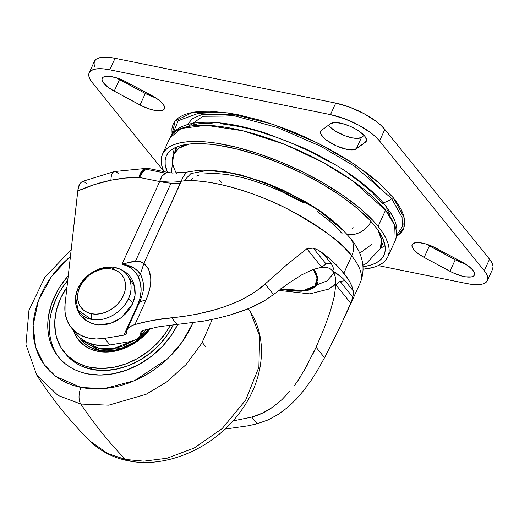 <?xml version="1.0" encoding="UTF-8"?>
<svg xmlns="http://www.w3.org/2000/svg" width="519" height="519" viewBox="0 0 519 519"><rect width="100%" height="100%" fill="white"/><g stroke="black" fill="none" stroke-linecap="round" stroke-linejoin="round"><path stroke-width="0.78" d="M80.795 404.048L108.795 405.17L146.163 394.258L166.605 381.984L185.938 364.701L201.826 343.228L212.206 319.464L201.826 343.228L185.938 364.701L166.605 381.984L146.163 394.258L108.795 405.17L80.795 404.048L57.979 395.42L36.719 375.062L57.979 395.42L80.795 404.048A842.194 445.12 101.5 0 0 125.514 459.477A842.194 445.12 -78.5 0 1 80.795 404.048A12.631 6.676 -78.5 0 1 81.055 387.498A12.631 6.676 101.5 0 0 80.795 404.048M193.023 322.747L182.318 341.885L167.877 358.551L134.46 380.725L104.027 388.647L81.055 387.498L88.632 388.627L96.469 388.997L104.501 388.601L112.649 387.453L120.83 385.552L128.972 382.925L136.997 379.59L144.82 375.587L152.365 370.955L159.573 365.726L166.359 359.965L172.665 353.718L178.432 347.049L183.603 340.023L188.125 332.705L193.023 322.747M127.668 460.671A12.631 6.676 -78.5 0 1 125.514 459.477L143.867 461.177L167.014 458.245L194.151 448.059L222.19 428.551L245.649 400.168L258.884 367.186L259.649 336.027L250.197 311.569L259.649 336.027L258.884 367.186L245.649 400.168L222.19 428.551L194.151 448.059L167.014 458.245L143.867 461.177L125.514 459.477L107.66 453.502L89.858 440.929L107.66 453.502L125.514 459.477A12.631 6.676 101.5 0 0 127.668 460.671A12.631 6.676 101.5 0 0 130.152 460.282M149.887 328.605A46.321 36.025 141.1 0 1 99.22 350.5L97.566 351.272A48.429 37.66 141.1 0 1 73.503 330.376L74.606 333.354L78.363 339.744L83.585 344.986L90.066 348.878L97.566 351.272L99.22 350.5A46.321 36.025 -38.9 0 0 149.887 328.605M81.061 339.744A46.321 36.025 -38.9 0 0 99.22 350.5A46.321 36.025 141.1 0 1 81.23 339.951L98.889 350.091A1.265 0.668 -78.5 0 1 98.882 348.392L83.312 340.276L85.875 342.54L91.902 346.167L98.882 348.392A1.265 0.668 101.5 0 0 98.889 350.091A46.321 36.025 141.1 0 1 80.899 339.543L78.927 336.779M64.142 352.038L65.803 354.094A67.204 52.27 -38.9 0 0 91.902 369.405L90.241 367.342A67.204 52.27 141.1 0 1 64.142 352.038A67.204 52.27 141.1 0 1 66.983 287.104L60.535 298.49L56.5 309.921L54.761 321.358L55.397 332.348L56.603 337.545L60.723 347.088L66.977 355.204L75.138 361.568L84.889 365.953L90.241 367.342L91.902 369.405L81.502 366.083L76.806 363.631L72.504 360.679L65.783 354.068M177.758 324.394A74.788 58.16 141.1 0 1 87.289 373.829L81.327 372.279L75.709 370.131L70.48 367.407L65.699 364.124L61.398 360.316L57.635 356.028L54.437 351.292L51.835 346.154L49.85 340.665L48.514 334.885L47.832 328.864L47.806 322.656L48.442 316.324L51.673 303.537L57.388 290.997L61.112 284.963L68.255 275.738A74.788 58.16 141.1 0 0 58.245 356.8L58.271 356.825A74.788 58.16 141.1 0 0 87.289 373.829L99.985 375.062L113.317 373.79L126.766 370.06L139.825 364.014L151.983 355.891L162.771 345.991L171.783 334.71L177.758 324.394M70.441 256.289L60.23 265.955L54.463 272.624L49.292 279.65L44.77 286.968L40.936 294.507L37.835 302.194L35.487 309.953L33.917 317.712L33.145 325.394L33.171 332.926L34.001 340.237L35.629 347.256L38.03 353.913L41.189 360.147L45.069 365.895L49.642 371.098L54.858 375.717L60.665 379.7L67.009 383.016L73.828 385.617L81.055 387.498L55.754 376.405L44.083 364.572L35.688 347.458L33.138 325.452L38.4 300.631L51.556 276.432L70.441 256.289M53.496 348.217L51.517 342.728L50.174 336.948L49.493 330.921L49.467 324.719L50.103 318.387L51.4 311.99L55.89 299.268L59.049 293.053L62.78 287.026L67.736 280.37A74.788 58.16 -38.9 0 0 59.088 357.812M173.307 324.777L167.838 334.249L159.742 344.389L150.043 353.283L139.118 360.588L127.382 366.018L115.296 369.366L103.32 370.514L91.902 369.405A67.204 52.27 -38.9 0 0 173.307 324.777M170.453 325.076A67.204 52.27 141.1 0 1 90.241 367.342L101.653 368.451L113.635 367.309L125.721 363.955L137.457 358.525L148.382 351.22L158.074 342.332L166.177 332.186L170.453 325.076M150.471 328.469L146.442 333.25L139.455 339.66L131.586 344.921L123.133 348.833L114.42 351.246L105.792 352.07L97.566 351.272A48.429 37.66 141.1 0 0 150.471 328.469M99.22 350.5L98.889 350.091L99.22 350.5M149.089 328.799A46.321 36.025 141.1 0 1 98.889 350.091L121.07 348.534L135.517 341.489L149.089 328.799M140.694 335.209L146.222 329.526L140.668 335.229M133.519 340.678L113.629 348.534L98.882 348.392L106.531 349.131L114.563 348.366L122.666 346.121L133.519 340.678M135.083 295.039L134.434 298.568L132.611 303.732A11.6 3.944 -155.5 0 0 128.459 298.581C126.013 306.372 110.242 322.837 91.415 319.399L77.999 310.103L75.579 296.68L78.012 288.337L89.093 274.583L99.674 268.823L112.227 267.11L115.056 267.519C133.565 271.658 132.929 291.198 128.459 298.581A30.316 23.582 -38.9 0 0 115.056 267.519L111.754 269.056A26.106 20.306 141.1 0 1 123.295 295.804A26.106 20.306 141.1 0 1 91.389 313.736L91.415 319.399A30.316 23.582 -38.9 0 0 128.459 298.581A11.6 3.944 24.5 0 1 132.611 303.732L135.044 295.389L134.376 286.066L128.673 277.185M133.584 283.887L134.934 288.454L135.219 293.41M75.579 296.68C74.931 312.762 82.534 322.189 98.396 324.952L110.956 323.246L121.53 317.485L132.611 303.732L129.821 308.695L126.169 313.268L121.796 317.278L116.866 320.573L111.572 323.026L106.123 324.537L97.987 324.92M95.567 324.55L90.877 323.052L86.816 320.619L83.546 317.336M78.012 288.337A30.316 23.582 -38.9 0 0 91.415 319.399L91.389 313.736A26.106 20.306 141.1 0 1 79.855 286.988A26.106 20.306 141.1 0 1 111.754 269.056L115.056 267.519A30.316 23.582 -38.9 0 0 78.012 288.337M111.754 269.056L107.323 268.628L102.665 269.069L97.968 270.373L93.414 272.481L89.171 275.323L85.401 278.774L82.255 282.712L79.855 286.988L78.285 291.431L77.61 295.875L77.856 300.144L79.018 304.076L81.042 307.52L83.857 310.349L87.348 312.444L91.389 313.736L95.827 314.17L100.478 313.723L105.175 312.419L109.73 310.31L113.979 307.475L117.742 304.017L120.888 300.079L123.295 295.804L124.865 291.367L125.533 286.923L125.287 282.654L124.132 278.722L122.101 275.271L119.292 272.449L115.795 270.347L111.754 269.056M383.483 241.711L383.775 240.972A113.59 38.666 -155.5 0 1 383.359 241.99L380.408 248.471L381.407 239.616L378.143 230.384A113.59 38.666 24.5 0 1 380.408 248.471L366.258 263.529L362.956 265.196M371.072 221.529A20.215 15.719 141.1 0 1 347.522 234.556M177.135 146.799A113.59 38.666 -155.5 0 0 176.635 147.779L177.135 146.799M176.447 173.294A113.59 38.666 24.5 0 1 173.677 154.266A113.59 38.666 24.5 0 1 188.819 144.1L178.847 148.265L173.677 154.266L171.264 172.95M132.624 261.57L122.01 264.184L159.67 181.553A63.162 21.5 -155.5 0 0 171.036 183.175L135.427 261.323L171.036 183.175A63.162 21.5 -155.5 0 0 180.482 183.071L143.867 263.418L148.739 269.16L150.698 278.268M76.565 334.171L80.153 337.908L86.303 341.989L93.517 344.584L101.503 345.589L109.95 344.96L104.63 338.362A46.321 36.025 141.1 0 1 71.337 327.697A46.321 36.025 141.1 0 1 65.07 304.14L77.973 189.467L79.881 183.577L82.287 181.449L79.881 183.577L78.953 185.562L77.766 190.973A138.962 108.069 141.1 0 1 110.917 180.223A17.685 6.17 -101.5 0 1 114.316 171.562A17.685 6.17 78.5 0 0 110.917 180.223A138.962 108.069 141.1 0 1 138.943 177.42A17.685 8.051 -89.6 0 1 145.936 168.383A17.685 8.051 90.4 0 0 138.943 177.42A4.21 3.276 141.1 0 1 139.293 177.433A17.685 8.739 -84.2 0 1 147.934 168.48A17.685 8.739 95.8 0 0 139.293 177.433A4.21 3.276 -38.9 0 0 138.943 177.42L125.04 178.082L110.917 180.223L94.231 184.628L77.766 190.973L65.07 304.14L65.024 312.036L66.692 319.393L70.007 325.906L74.84 331.31L80.983 335.397L88.198 337.992L96.19 338.998L104.63 338.362L123.885 335.151L137.73 304.77L140.253 297.368L141.129 290.011L140.383 283.037L138.197 276.646L135.615 272.43L132.124 268.933L127.856 266.247L122.01 264.184L159.67 181.553L139.63 177.485A4.21 3.276 -38.9 0 0 139.293 177.433A4.21 3.276 141.1 0 1 139.63 177.485L159.67 181.553A63.162 21.5 -155.5 0 0 171.036 183.175A63.162 21.5 -155.5 0 0 180.482 183.071L181.306 181.209C205.011 177.433 254.673 191.44 289.187 209.825C323.421 228.983 344.266 244.332 351.707 255.893A21.895 17.03 -38.9 0 0 350.643 238.578A21.895 17.03 141.1 0 1 351.707 255.893L343.831 273.182A109.483 37.264 24.5 0 1 353.212 290.861L353.387 293.663L352.829 297.14L350.727 303.154L339.082 328.949L324.55 357.701L318.238 369.074L311.497 379.85L304.166 389.99L296.206 399.26L287.591 407.441L278.171 414.441L267.999 419.962L257.132 423.764L248.257 425.788L224.987 429.077L248.257 425.788L257.132 423.764L267.999 419.962L278.171 414.441L287.591 407.441L296.206 399.26L304.166 389.99L311.497 379.85L318.238 369.074L324.55 357.701L316.09 347.211L324.388 327.761L330.48 310.751L334.307 296.343L335.832 284.697L340.094 281.35L345.038 280.727L353.212 290.861L353.387 293.663L352.829 297.14L340.094 281.35L352.829 297.14M81.976 181.559L114.375 171.549L146.034 168.383L150.134 168.805A17.685 9.348 101.5 0 0 146.553 169.324L165.555 173.177L167.326 172.314M183.59 176.123L186.795 172.107L185.38 173.411L182.682 177.887L143.867 263.418L140.396 261.699L135.427 261.323L123.256 263.775L123.009 264.327L123.256 263.775L123.009 264.327L122.99 263.866L122.01 264.184L122.99 264.327A4.21 2.297 -75.2 0 1 122.938 264.424L122.964 264.431C130.094 266.37 135.174 270.438 138.197 276.646C142.238 285.106 142.083 294.481 137.73 304.77L123.885 335.151L126.214 334.171L126.649 332.945L126.033 334.327L123.885 335.151L104.63 338.362L109.95 344.96L129.205 341.742L109.95 344.96A46.321 36.025 -38.9 0 1 76.656 334.288L71.337 327.697M335.793 285.658L333.12 286.235A96.009 32.678 -155.5 0 0 335.793 285.658M344.428 317.524L360.251 282.803A109.483 37.264 -155.5 0 0 351.707 255.893A109.483 37.264 -155.5 0 0 181.306 181.209A63.162 24.581 22.7 0 1 159.807 181.137L159.67 181.553L159.807 181.137A63.162 24.581 -157.3 0 0 181.306 181.209M126.759 330.363L128.316 327.976L131.138 325.964L134.972 324.446L146.137 299.95L139.793 301.695L126.941 329.902L126.655 332.945L126.513 331.641L127.369 329.13L128.316 327.976L132.942 325.141L143.588 322.195L161.98 318.848L171.62 317.777L177.005 324.453L159.249 326.678L142.809 330.473L159.249 326.678L203.526 321.125L216.572 318.517L229.184 315.305L241.38 311.413L252.941 306.781L263.691 301.267L273.584 294.526L288.499 283.277L301.584 274.927L312.704 269.562L321.748 267.24L327.807 267.687L330.434 268.92L332.621 270.912C333.886 269.004 333.328 266.455 330.953 263.269L326.01 263.892L313.268 248.108L318.29 250.139L322.773 253.136L330.953 263.269L326.01 263.892L321.748 267.24L327.807 267.687L330.434 268.92L332.621 270.912L334.242 273.636L335.287 276.964L335.832 284.697L340.094 281.356L345.038 280.727C342.203 277.451 338.057 274.175 332.621 270.912L333.237 268.751M149.822 288.856L146.137 299.95L134.972 324.446L152.612 320.32L184.342 316.311L197.097 314.138L209.832 311.218L222.177 307.579L234.037 303.148L245.299 297.835L255.685 291.548L265.118 284.029L260.532 287.967L250.606 294.824L239.772 300.598L228.165 305.47L216.066 309.486L197.097 314.138L184.342 316.311L171.62 317.777L177.005 324.453L203.526 321.125L216.572 318.517L229.184 315.305L247.258 309.194L263.691 301.267L273.584 294.526L265.118 284.029L287.098 264.515L306.859 248.783L321.748 267.24L312.704 269.562L301.584 274.927L288.499 283.277L273.584 294.526L265.118 284.029L287.098 264.515L306.859 248.783L308.377 248.037L313.268 248.108L326.01 263.892L321.748 267.24L306.859 248.783L313.268 248.108L318.29 250.139L329.007 258.235L339.575 268.297L347.341 277.925L350.091 282.472L352.051 286.799L353.212 290.861L345.038 280.727M351.214 301.954L350.727 303.154L335.832 284.697L350.727 303.154L339.082 328.949M341.826 277.47L332.621 270.912L334.242 273.636L335.287 276.964M330.953 263.269L322.773 253.136A109.483 37.264 24.5 0 1 343.831 273.182L351.707 255.893A109.483 37.264 24.5 0 1 360.173 282.972M140.902 331.79L142.809 330.473L140.993 331.622M140.831 332.497L140.539 335.546L138.242 338.271L134.317 340.393L129.205 341.742L134.317 340.393L138.242 338.271L140.539 335.546L141.246 331.317M232.927 420.935L251.747 417.088L257.132 423.764L251.747 417.088L232.927 420.935M324.55 357.701L316.09 347.211L313.275 353.27M262.692 413.014L251.747 417.088C259.026 415.129 266.02 411.807 272.722 407.13L262.692 413.014M281.921 399.643L272.722 407.13L281.921 399.643L290.153 390.956L281.921 399.643M293.955 386.207L297.569 381.212L293.955 386.207M301.02 375.97L297.569 381.212L307.417 364.928M86.556 183.538L83.676 181.423M335.787 280.675L335.832 284.697L334.307 296.343L330.48 310.751L324.388 327.761L316.09 347.211L304.303 370.527M138.352 304.861L137.73 304.77L138.352 304.861M167.507 172.353L165.555 173.184C162.856 174.429 160.942 177.083 159.807 181.137L162.097 176.103L165.555 173.177L146.553 169.324A17.685 9.348 101.5 0 0 139.63 177.485A17.685 9.348 -78.5 0 1 146.553 169.324A17.685 9.348 -78.5 0 1 149.991 168.779M360.251 282.803C366.031 268.18 362.794 253.395 350.533 238.442C334.989 220.199 312.237 204.201 282.278 190.441C267.363 183.642 252.662 178.439 238.182 174.838C223.598 171.179 210.364 169.681 198.472 170.349L186.846 172.1M114.316 171.562A17.685 6.17 -101.5 0 1 118.345 173.813M142.855 330.46L140.539 335.546M139.754 301.792L146.131 299.95C152.988 283.095 152.229 270.918 143.867 263.418L140.409 274.181L142.868 280.435L143.562 284.834L142.517 279.125M143.562 284.821L143.562 284.821C144.107 288.402 142.848 294.026 139.793 301.695M141.752 276.925L140.409 274.181L138.197 276.646L140.409 274.181C136.503 268.641 130.704 265.358 123.009 264.327L133.124 267.564L137.263 270.438L140.409 274.181L143.867 263.418C142.05 261.829 139.235 261.128 135.427 261.323M183.784 180.962L190.901 173.573L207.652 170.342L233.479 173.223L264.028 182.188L316.901 208.735L344.421 231.578L332.802 220.491L320.301 211.032L305.834 201.872L281.674 189.435L264.839 182.487L240.096 174.741L224.863 171.653L210.052 170.336M190.901 180.041L193.185 177.9M196.208 176.155L199.932 174.812M204.317 173.897L214.924 173.359L227.614 174.566L241.899 177.466L249.47 179.516L265.105 184.732L280.896 191.252L303.557 202.91M317.128 211.505L328.858 220.38L333.886 224.811L342.027 233.453M347.159 234.491A20.215 15.719 -38.9 0 0 371.053 221.561M359.706 253.233L371.591 244.455M426.307 244.099A20.001 6.805 -155.5 0 0 429.421 245.909L424.166 257.437L452.607 272.611L460.671 275.699L465.66 276.835L471.499 276.893L473.802 275.836L474.392 275.005L474.385 272.832L472.809 270.139L468.521 266.137L462.351 262.231A20.001 6.805 24.5 0 1 472.809 270.139A20.001 6.805 24.5 0 1 474.372 275.057A20.001 6.805 24.5 0 1 449.992 271.294L455.247 259.766A20.001 6.805 -155.5 0 0 465.465 264.035M116.373 77.811A20.001 6.805 -155.5 0 0 119.474 79.615L114.219 91.143L140.046 105L145.301 93.472L119.474 79.615L114.219 91.143L142.66 106.317L150.731 109.412L155.726 110.541L161.565 110.605L163.868 109.548L164.465 108.718L164.458 106.544L162.882 103.852L158.593 99.849L152.424 95.944A20.001 6.805 24.5 0 1 162.882 103.852A20.001 6.805 24.5 0 1 164.439 108.769A20.001 6.805 24.5 0 1 140.046 105L145.301 93.472A20.001 6.805 -155.5 0 0 155.531 97.747M364.766 136.218A20.001 6.805 24.5 0 1 366.33 141.136A20.001 6.805 24.5 0 1 365.48 142.154L366.537 139.832L365.48 142.154L366.349 141.09L366.524 139.708L364.766 136.218L359.797 131.709L355.152 128.77L349.91 126.182L341.898 123.431L335.086 122.49L330.778 123.535A20.001 6.805 24.5 0 1 347.198 125.092A20.001 6.805 24.5 0 1 364.766 136.218M404.807 222.975L402.673 224.617M172.1 134.499L175.098 121.044L192.776 112.318L227.277 112.831L272.942 124.281L318.407 143.354L354.633 164.335L379.071 183.084L393.564 198.057A2.108 1.635 -38.9 0 0 391.683 198.615L354.821 166.398L320.736 146.28L277.581 127.564L233.128 115.465L197.94 113.479L178.244 120.668L173.041 133.065L178.244 120.668L197.94 113.479L233.128 115.465L277.581 127.564L320.736 146.28L354.821 166.398L391.683 198.615A15.583 12.119 141.1 0 1 383.152 202.715A15.583 12.119 -38.9 0 0 391.683 198.615A2.108 1.635 141.1 0 1 393.564 198.057L404.353 218.201L403.827 228.224L396.548 236.586L401.356 232.486L403.574 228.853L404.684 224.721L404.664 220.127L403.529 215.113L401.284 209.728L397.956 204.025L393.564 198.057L381.796 185.568L374.53 179.165L366.44 172.743L348.074 160.06L327.411 148.019L305.25 137.081L293.864 132.163L282.433 127.668L259.837 120.136L238.344 114.777L228.263 112.98L209.936 111.241L201.859 111.313L194.612 112.013L188.274 113.337L182.896 115.27L178.53 117.8L175.227 120.895L173.009 124.521L171.899 128.654L172.061 134.285M396.821 235.049L402.277 226.829L402.069 217.377L391.683 198.615L402.069 217.377L402.277 226.829L396.821 235.049M188.65 126.234L202.916 116.269L235.937 115.977M368.458 176.369L383.1 191.213M385.539 210.208L394.745 225.343L395.199 240.641A123.801 42.143 -155.5 0 0 385.539 210.208A123.801 42.143 -155.5 0 0 266.124 137.554A123.801 42.143 -155.5 0 0 169.888 137.957L181.183 128.472L206.082 125.274L242.924 130.801L284.723 144.399L323.045 162.453L352.758 180.872L385.539 210.208L378.15 226.42L385.539 210.208A6.319 4.911 -38.9 0 0 385.234 205.213A6.319 4.911 141.1 0 1 385.539 210.208M349.345 174.3L357.565 180.229L371.825 192.14L382.75 203.733A6.319 4.911 141.1 0 1 385.234 205.213M163.835 171.588A123.801 42.143 24.5 0 1 162.499 154.169A123.801 42.143 24.5 0 1 258.734 153.767A123.801 42.143 24.5 0 1 378.15 226.42L372.869 220.38L359.531 207.937L342.955 195.397L323.772 183.246L302.72 171.951L280.61 161.947L258.287 153.618L236.619 147.279L216.423 143.179L207.133 142.024L190.59 141.551L183.505 142.238L177.297 143.529L172.036 145.424L167.767 147.896L164.536 150.925L162.363 154.474L161.279 158.516L161.299 163.018L162.408 167.922L163.835 171.588M380.628 247.991A119.591 40.709 -155.5 0 0 385.033 245.798L380.628 247.991M374.647 225.713A119.591 40.709 24.5 0 1 383.976 255.108A119.591 40.709 24.5 0 1 363.092 266.721L369.684 265.384L374.763 263.555L378.889 261.167L382.01 258.248L384.105 254.816L385.156 250.911L385.143 246.564L384.066 241.828L381.945 236.735L378.799 231.351L374.647 225.713A119.591 40.709 24.5 0 0 259.292 155.525A119.591 40.709 24.5 0 0 166.333 155.921A119.591 40.709 24.5 0 0 167.436 172.321L165.172 164.458L165.159 160.118L166.203 156.213L168.299 152.781L171.419 149.855L175.545 147.467L180.625 145.638L186.619 144.386L193.464 143.724L209.442 144.185L218.421 145.301L237.929 149.264L258.864 155.382L280.422 163.433L301.786 173.093L322.117 184.005L340.646 195.741L356.663 207.853L369.541 219.874L374.647 225.713M175.364 147.552L175.766 149.686L175.364 147.552M173.897 153.78L172.665 149.011A119.591 40.709 -155.5 0 0 173.897 153.78M313.787 269.166L317.894 277.944L315.889 286.216L303.699 291.049L280.39 289.206L291.782 290.964L301.26 291.237L308.876 290.095L314.339 287.597L316.194 285.865L317.44 283.828L318.056 281.506L318.05 278.93L316.155 273.104L313.787 269.166M280.779 288.908L303.206 290.556L315.014 285.872L317.096 277.879L313.255 269.355L315.331 272.858L317.206 278.619L316.603 283.445L315.37 285.456L313.541 287.169L308.15 289.634L300.631 290.757L291.276 290.491L280.442 288.843M386.824 209.274L389.918 214.568M192.147 125.079L198.031 123.846L204.758 123.191L212.258 123.126M220.452 123.645L238.63 126.409L248.432 128.634L258.592 131.385L279.566 138.378L290.186 142.55L311.166 152.048L331.141 162.765M363.177 269.225L373.012 267.493L378.273 265.598L382.542 263.127L385.773 260.103L387.946 256.548L389.029 252.506L389.016 248.011L387.901 243.106L385.708 237.838L382.445 232.259L378.15 226.42A123.801 42.143 24.5 0 1 387.81 256.853A123.801 42.143 24.5 0 1 363.177 269.225M177.076 121.809L176.914 119.117M235.587 114.238L202.021 114.485L192.439 118.643L187.45 124.547M356.274 148.895A20.001 6.805 24.5 0 1 334.398 144.976A20.001 6.805 24.5 0 1 320.723 131.294A20.001 6.805 24.5 0 1 321.572 130.282L320.697 131.346L320.528 132.721L321.06 134.369L324.141 138.184L326.574 140.214L336.247 145.852L346.822 149.375L349.91 149.848L354.73 149.602L365.48 142.154L356.274 148.895L361.529 137.366L356.274 148.895M328.183 125.436A20.001 6.805 -155.5 0 0 345.803 136.062A20.001 6.805 -155.5 0 0 361.529 137.366L364.117 135.465L361.529 137.366L357.838 138.391L352.07 137.846L345.103 135.809L334.729 130.691L328.183 125.436M330.778 123.535L321.572 130.282L330.778 123.535M152.424 95.944L123.094 80.354L115.912 77.675L109.425 76.358L104.604 76.598L103.06 77.305L102.191 78.369L102.016 79.744L102.548 81.392L103.768 83.235L108.056 87.237L114.219 91.143A20.001 6.805 24.5 0 1 102.211 78.317A20.001 6.805 24.5 0 1 126.597 82.086L152.424 95.944M462.351 262.231L433.021 246.642L425.846 243.962L419.352 242.645L416.679 242.568L412.994 243.593L412.118 244.657L411.95 246.038L412.482 247.686L413.701 249.529L417.996 253.532L424.166 257.437A20.001 6.805 24.5 0 1 412.144 244.611A20.001 6.805 24.5 0 1 436.524 248.374L462.351 262.231M449.992 271.294L455.247 259.766L429.421 245.909L424.166 257.437L449.992 271.294M487.406 280.578A40.002 13.617 24.5 0 1 466.795 283.562L472.984 284.503L478.33 284.659L482.625 284.016L485.706 282.608L487.451 280.481L487.795 277.723L486.725 274.434L484.285 270.743A40.002 13.617 24.5 0 1 487.406 280.578L492.661 269.05A40.002 13.617 -155.5 0 0 489.54 259.215L484.285 270.743L379.571 140.947L484.285 270.743L489.54 259.215L384.819 129.419L379.571 140.947L375.847 136.997L370.994 132.942L358.655 125.131L344.434 118.695L330.493 114.621A40.002 13.617 24.5 0 1 379.571 140.947L384.819 129.419A40.002 13.617 -155.5 0 0 335.748 103.086L330.493 114.621L109.788 69.812L330.493 114.621L335.748 103.086L115.043 58.284L109.788 69.812L103.599 68.871L98.253 68.716L93.958 69.358L90.877 70.772L89.132 72.894L88.788 75.657L89.852 78.94L92.298 82.631L163.563 170.965L92.298 82.631A40.002 13.617 24.5 0 1 89.177 72.796A40.002 13.617 24.5 0 1 109.788 69.812L115.043 58.284A40.002 13.617 -155.5 0 0 94.432 61.268L89.177 72.796M466.795 283.562L378.286 265.592L466.795 283.562M95.107 67.412L94.043 64.122L94.387 61.365L96.132 59.237L99.213 57.83L103.508 57.187L108.854 57.343L115.043 58.284L335.748 103.086L349.689 107.167L363.91 113.596L376.249 121.414L381.102 125.468L384.819 129.419L489.54 259.215L491.98 262.906L493.05 266.195L492.706 268.952M426.151 244.008L455.247 259.766L465.926 264.171M116.211 77.707L145.301 93.472L155.985 97.883M248.361 308.747L250.197 311.569C268.329 339.082 263.983 379.292 241.413 410.315C215.859 447.112 166.956 469.241 127.577 460.658C112.694 457.602 100.122 451.024 89.858 440.929C69.793 420.87 52.082 398.916 36.719 375.062L25.95 344.467L28.96 310.297L44.835 277.276L71.181 249.671M202.274 342.449L205.693 346.679M112.227 267.11C128.096 269.88 135.699 279.306 135.044 295.389M176.635 147.779L173.677 154.266M150.134 168.805L167.468 172.327M167.455 172.334L172.211 173.054L186.795 172.107M387.81 256.853L395.199 240.641C398.495 232.181 397.165 223.209 391.222 213.731L385.202 205.174C375.6 193.431 361.801 181.721 343.799 170.044C330.674 161.565 316.473 153.851 301.189 146.909L265.618 133.104C235.918 123.606 211.661 120.337 192.847 123.295C178.815 125.942 172.133 132.332 169.888 137.957L162.499 154.169M352.414 228.47L353.407 227.809M278.859 290.374L309.733 293.871L328.579 289.148L335.858 283.835M334.015 273.143L326.886 280.954L316.914 284.84M221.95 182.701L218.973 179.859"/></g></svg>
